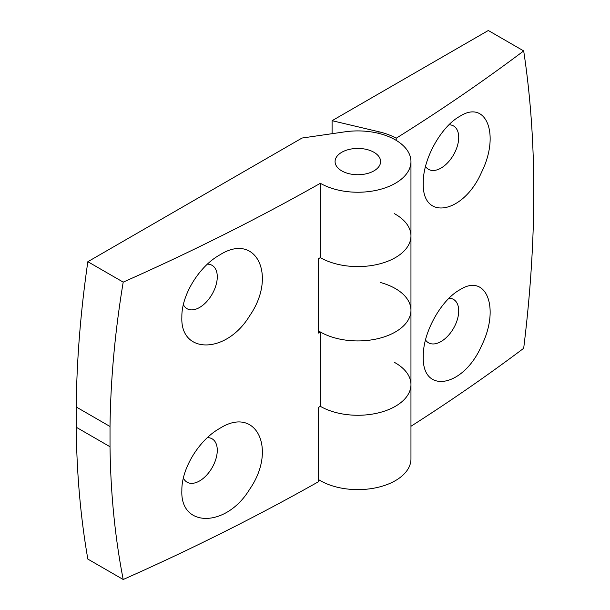 <?xml version="1.0" encoding="UTF-8"?>
<svg xmlns="http://www.w3.org/2000/svg" width="610" height="610" viewBox="0 0 610 610"><rect width="100%" height="100%" fill="white"/><g stroke="black" fill="none" stroke-linecap="round" stroke-linejoin="round"><path stroke-width="0.91" d="M219.737 254.942C199.165 266.326 181.368 295.187 181.864 317.124C180.11 354.44 226.279 354.372 249.574 315.927C277.405 276.025 256.421 231.556 219.737 254.942M183.374 304.642A25.041 14.457 120 0 0 187.049 308.713A25.041 14.457 120 0 0 212.089 294.256A25.041 14.457 120 0 0 212.089 265.342A25.041 14.457 120 0 0 207.392 264.176M123.205 282.125A2180.414 1258.849 0 0 0 320.349 183.297A53.116 30.668 0 0 0 378.215 189.893A53.116 30.668 0 0 0 410.957 161.574A53.116 30.668 0 0 0 344.94 131.829L302.049 138.035L87.84 261.705L123.205 282.125C114.993 331.558 110.601 379.679 110.021 426.489L110.021 446.741C110.601 493.071 114.993 537.326 123.205 579.5A2180.414 1258.849 0 0 0 318.45 481.74L318.45 407.396A2180.414 1258.849 0 0 0 320.349 406.329A53.116 30.668 0 0 0 378.215 412.924A53.116 30.668 0 0 0 410.957 384.605A53.116 30.668 0 0 0 394.411 362.363M318.45 330.833A53.116 30.668 0 0 0 376.934 338.878A53.116 30.668 0 0 0 410.957 310.261A53.116 30.668 0 0 1 378.215 338.58A53.116 30.668 0 0 1 320.349 331.985A2180.414 1258.849 0 0 1 318.45 333.052L318.45 258.709A2180.414 1258.849 0 0 0 320.349 257.641A53.116 30.668 0 0 0 378.215 264.237A53.116 30.668 0 0 0 410.957 235.917A53.116 30.668 0 0 0 394.411 213.675M320.349 331.985L320.349 406.329A53.116 30.668 0 0 0 378.215 412.924A53.116 30.668 0 0 0 410.957 384.605L410.957 310.261A53.116 30.668 0 0 0 380.609 282.56M87.84 261.705A1013.042 584.883 120 0 0 76.219 406.977L76.219 427.221A1013.042 584.883 120 0 0 87.84 559.08L123.205 579.5M110.021 426.489L76.219 406.977M110.021 446.741L76.219 427.221M320.349 183.297L320.349 257.641A53.116 30.668 0 0 0 378.215 264.237A53.116 30.668 0 0 0 410.957 235.917L410.957 161.574M249.574 489.388C277.405 449.494 256.421 405.017 219.737 428.411C199.165 439.795 181.368 468.655 181.864 490.592C180.11 527.909 226.279 527.841 249.574 489.388M341.745 170.869A22.761 13.145 0 0 0 366.557 173.72A22.761 13.145 0 0 0 380.609 161.574A22.761 13.145 0 0 0 357.841 148.436A22.761 13.145 0 0 0 335.081 161.574A22.761 13.145 0 0 0 341.745 170.869A22.761 13.145 180 0 1 335.081 161.574A22.761 13.145 180 0 1 357.841 148.436A22.761 13.145 180 0 1 380.609 161.574A22.761 13.145 180 0 1 366.557 173.72A22.761 13.145 180 0 1 341.745 170.869M183.374 478.11A25.041 14.457 120 0 0 187.049 482.182A25.041 14.457 120 0 0 212.089 467.725A25.041 14.457 120 0 0 212.089 438.811A25.041 14.457 120 0 0 207.392 437.637M410.957 426.276A2180.3 1258.788 0 0 0 523.685 348.302C537.166 238.975 537.166 139.85 523.685 50.927L488.305 30.5L332.092 120.688L332.092 133.689M523.685 50.927A2180.3 1258.788 0 0 1 396.21 138.211A55.769 32.2 0 0 0 378.985 131.783L332.092 120.688M318.45 479.521A53.116 30.668 0 0 0 376.934 487.565A53.116 30.668 0 0 0 410.957 458.949L410.957 384.605M481.595 172.157C500.139 135.046 486.536 99.163 459.909 116.274C441.099 126.461 422.715 159.484 423.302 182.916C421.716 221.201 463.501 214.072 481.595 172.157M396.21 138.211L396.21 140.369M481.595 345.626C500.139 308.515 486.536 272.632 459.909 289.742C441.099 299.929 422.715 332.953 423.302 356.385C421.716 394.67 463.501 387.541 481.595 345.626M449.013 124.783A25.041 14.457 -60 0 1 453.527 125.95A25.041 14.457 -60 0 1 453.283 155.283A25.041 14.457 -60 0 1 441.007 168.085A25.041 14.457 -60 0 1 428.487 169.321A25.041 14.457 -60 0 1 425.513 166.477M449.013 298.252A25.041 14.457 -60 0 1 453.527 299.418A25.041 14.457 -60 0 1 453.283 328.752A25.041 14.457 -60 0 1 441.007 341.547A25.041 14.457 -60 0 1 428.487 342.789A25.041 14.457 -60 0 1 425.513 339.945M378.985 131.783L378.985 133.445M410.957 310.261L410.957 235.917"/></g></svg>
